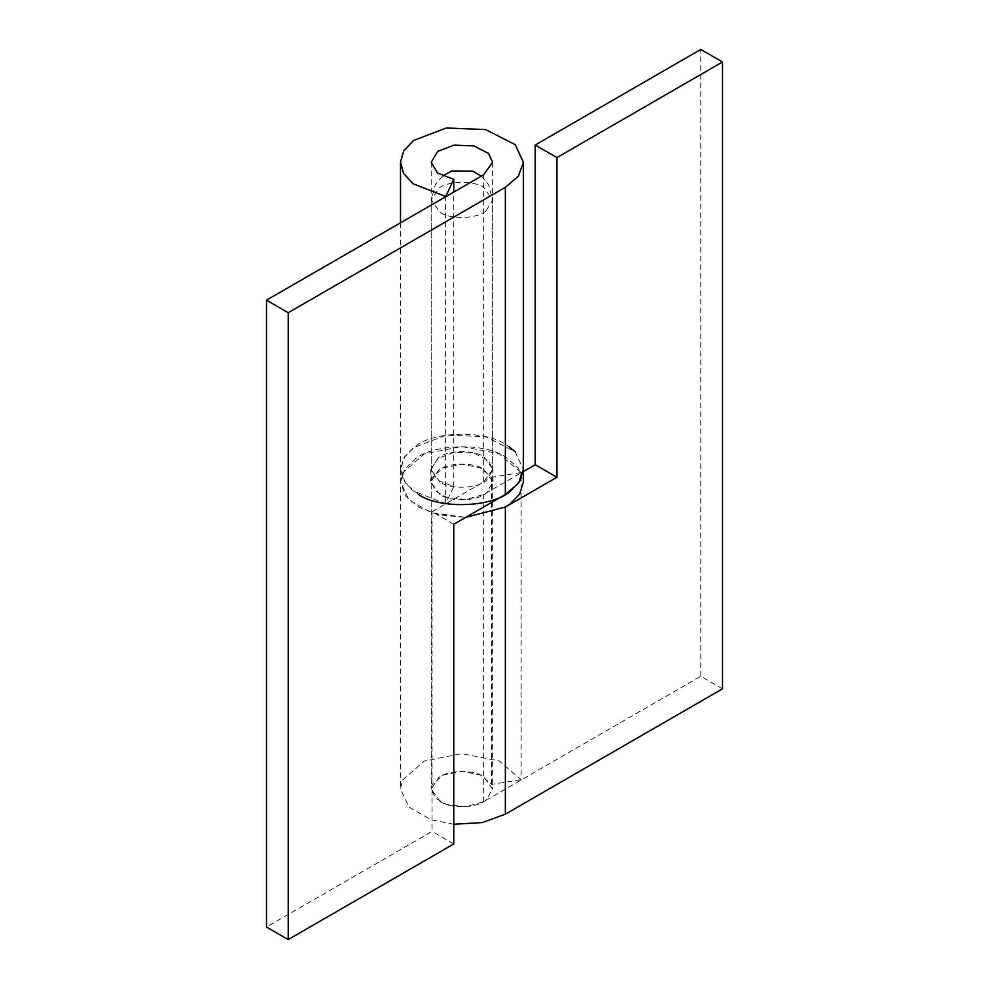 <?xml version="1.0" encoding="UTF-8"?>
<svg xmlns="http://www.w3.org/2000/svg" width="989" height="989" viewBox="0 0 989 989"><rect width="100%" height="100%" fill="white"/><g stroke="black" fill="none" stroke-linecap="round" stroke-linejoin="round"><path stroke-width="0.74" stroke-dasharray="4.95 3.71" d="M439.944 482.125L430.833 469.429L438.646 457.536C447.906 450.094 473.521 449.488 483.918 456.733L493.017 469.429L486.353 480.53C477.65 488.566 450.86 489.716 439.944 482.125M439.944 494.661L430.833 481.964L438.646 470.072C447.906 462.629 473.521 462.024 483.918 469.268L493.017 481.964L486.353 493.066C477.65 501.102 450.86 502.251 439.944 494.661M418.495 494.5L405.564 483.51L400.508 469.429L404.773 456.461L415.936 445.928C434.233 431.241 484.82 430.042 505.354 444.358L509.36 446.904M453.79 824.257L431.315 819.856L409.063 807.16L400.508 789.111L402.548 780.061L424.318 761.073L461.591 753.655L499.012 760.85L521.141 779.691L521.141 472.544L499.012 453.691L461.591 446.509L424.318 453.926L402.548 472.915L400.508 481.964L409.063 500.001L431.315 512.698L465.77 517.358L439.24 514.91L418.495 507.036L405.564 496.045L400.508 481.964L404.773 468.996L415.936 458.463C434.233 443.777 484.82 442.578 505.354 456.893L518.298 467.884L523.342 481.964M515.182 451.763L523.342 469.429L515.17 451.75L485.587 436.705L446.249 435.148L413.377 447.72L403.697 458.167L400.508 469.231L400.508 789.111M440.216 801.646L431.216 789.111L438.931 777.366C448.079 770.023 473.372 769.417 483.646 776.575L492.633 789.111L486.056 800.076C477.452 808.013 450.996 809.15 440.216 801.646M453.79 524.269L432.069 511.733L432.069 831.428L266.498 927.014M453.79 843.963L432.069 831.428M400.508 222.809L400.508 469.429L403.561 480.469L413.081 490.915L445.606 503.611L453.766 486.514L437.509 480.172L431.216 469.429L437.645 458.575L454.087 452.282L473.756 453.061L488.554 460.59L492.633 469.429L483.646 481.964L432.069 511.733M445.606 503.611L445.606 196.465M453.766 486.514L453.766 192.064M521.141 472.544L491.533 477.254L480.469 467.834L461.764 464.237L443.121 467.945L432.242 477.44L431.216 481.964L435.494 490.989L446.62 497.331L465.967 499.544L483.646 494.5L523.342 471.58M722.502 688.826L700.781 676.278L483.646 801.646L465.967 806.69L446.62 804.477L435.494 798.135L431.216 789.111L432.242 784.586L443.121 775.092L461.764 771.383L480.469 774.98L491.533 784.401L521.141 779.691M700.781 676.278L700.781 49.45M491.533 784.401L491.533 477.254M486.056 210.855C477.452 218.792 450.996 219.929 440.216 212.425L431.216 199.889L438.931 188.145C448.079 180.789 473.372 180.196 483.646 187.354L492.633 199.889L486.056 210.855M483.646 481.964L483.646 174.818M483.646 801.646L483.646 494.5M430.833 469.429L430.833 481.964M493.017 481.964L493.017 469.429M442.578 176.042L435.395 184.436L431.216 199.889L431.216 789.111L431.216 481.964M481.371 176.129L488.603 184.671L492.633 199.889L492.633 789.111M431.216 162.283L431.216 469.429M492.633 162.283L492.633 469.429"/><path stroke-width="1.48" d="M445.606 196.774L453.766 179.368L437.509 173.026L431.216 162.27L437.645 151.428L454.087 145.136L473.756 145.915L488.554 153.443L492.633 162.283L483.646 174.818L266.498 300.174L266.498 927.014L288.219 939.55L453.79 843.963L453.79 524.269L505.354 494.5L518.421 483.337L523.342 469.429L519.769 481.359L510.176 491.36C492.979 507.221 440.056 509.508 418.495 494.5M445.606 196.465L413.081 183.769L403.561 173.322L400.508 162.085L403.697 151.02L413.377 140.562L446.249 128.001L485.587 129.559L515.17 144.604L523.342 162.283L523.342 481.964L519.769 493.894L510.176 503.908L505.354 507.036L465.77 517.358L505.354 507.036L556.931 477.267L535.21 464.731L535.21 145.037L556.931 157.572L722.502 61.986L700.781 49.45L535.21 145.037M509.36 446.904L515.182 451.763M266.498 300.174L288.219 312.722L505.354 187.354L518.421 176.19L523.342 162.283M288.219 939.55L288.219 312.722M453.766 192.064L453.766 179.368M556.931 477.267L556.931 157.572M523.342 471.58L535.21 464.731M722.502 61.986L722.502 688.826L505.354 814.182L482.224 822.576L453.79 824.257M505.354 494.5L505.354 187.354M505.354 814.182L505.354 507.036M442.578 176.042L451.528 170.998L472.594 171.097L481.371 176.129M400.508 222.809L400.508 162.283"/></g></svg>
